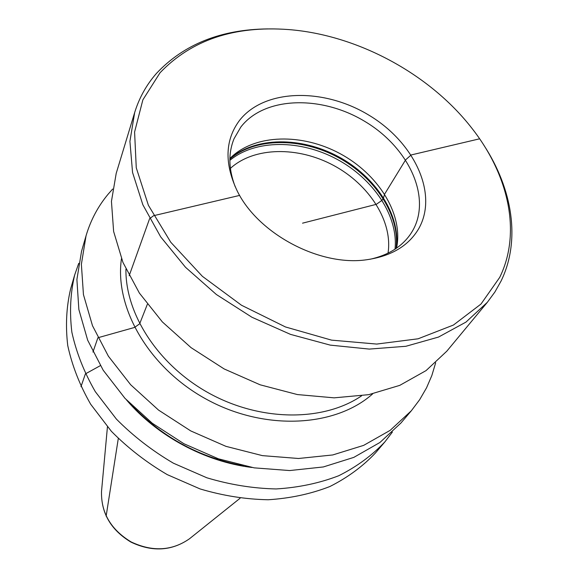 <?xml version="1.0" encoding="UTF-8"?>
<svg xmlns="http://www.w3.org/2000/svg" width="578" height="578" viewBox="0 0 578 578"><rect width="100%" height="100%" fill="white"/><g stroke="black" fill="none" stroke-linecap="round" stroke-linejoin="round"><path stroke-width="0.87" d="M229.892 158.545L231.084 157.361C255.462 133.98 302.178 133.171 339.972 153.589C377.839 173.87 402.909 213.296 396.833 246.524L396.501 248.172M370.122 259.255C388.416 255.144 401.963 246.647 410.756 233.765L412.706 230.622C431.932 196.982 408.408 147.231 364.711 121.351C321.289 95.045 264.442 96.382 240.831 127.037L234.054 138.72C228.151 153.156 228.527 169.137 235.181 186.672M239.415 120.542C264.103 88.745 323.268 87.545 368.482 114.914C413.971 141.848 438.651 193.536 418.768 228.599C408.66 245.802 391.306 256.184 366.712 259.739C319.403 266.783 256.856 233.136 236.655 189.779C224.293 162.83 225.21 139.753 239.415 120.542M160.055 72.734L142.867 99.849L134.587 132.022L136.263 167.801L148.387 205.277L170.77 242.247L202.387 276.327L241.452 305.22L285.474 326.96L331.562 340.139L376.704 344.069L418.104 338.795L453.434 325.046L480.99 304.05L499.724 277.368C521.797 232.399 508.474 174.542 471.641 127.94C429.375 73.709 357.349 34.962 288.798 29.586C234.451 25.511 191.535 39.889 160.055 72.734M267.701 28.907C220.941 29.435 183.869 44.268 156.472 73.392C146.509 84.713 139.24 97.769 134.667 112.551L129.92 141.335L132.557 172.482L142.853 204.785L160.677 236.872L185.509 267.274L216.382 294.513L251.936 317.25L290.503 334.38L330.248 345.124L369.299 349.09L405.893 346.28L438.521 337.061L465.969 322.098L487.362 302.28L494.898 291.998L501.068 281.038C520.908 240.34 512.534 189.122 483.837 145.172M134.667 112.551L116.2 173.393L111.446 201.368L113.62 231.453L122.969 262.455L139.385 293.082L162.367 321.932L191.029 347.624L224.134 368.93L260.151 384.811L297.395 394.564L334.135 397.845L368.728 394.658L399.759 385.367L426.051 370.606L446.78 351.214L487.362 302.28M112.659 189.049L108.187 194.121C98.043 206.288 90.659 220.182 86.043 235.81L81.375 264.276L83.449 294.636L92.494 325.717L108.397 356.221L130.7 384.789L158.553 410.098L190.776 430.935L225.926 446.339L262.398 455.63L298.53 458.491L332.747 454.951L363.663 445.371L390.136 430.372L411.319 410.785L419.671 399.68L426.55 387.809L431.831 375.555L435.668 362.796M86.043 235.81L81.541 251.3L76.896 279.492L78.861 309.505L87.668 340.189L103.216 370.26L125.036 398.394L152.317 423.269L183.898 443.723L218.376 458.802L254.168 467.855L289.665 470.557L323.326 466.952L353.787 457.393L379.912 442.495L400.872 423.074L411.319 410.785M126.589 400.048C157.187 436.058 205.024 461.786 251.929 467.472M78.716 263.366L74.67 274.976C70.386 293.154 69.447 312.228 71.86 332.198C76.274 352.363 84.092 372.181 95.312 391.667L116.416 419.115C133.236 436.079 152.238 450.775 173.422 463.202L206.866 477.789C230.087 484.74 253.186 488.453 276.161 488.945C298.602 487.572 319.453 483.172 338.715 475.745C356.705 466.749 372.102 455.45 384.905 441.859L392.368 432.084M74.67 274.976L70.624 288.921C66.369 306.932 65.408 325.804 67.742 345.543C72.04 365.469 79.685 385.035 90.674 404.239L111.352 431.282C127.839 447.979 146.48 462.429 167.273 474.639L200.111 488.937C222.92 495.729 245.628 499.334 268.228 499.753C290.315 498.337 310.856 493.93 329.843 486.539C347.602 477.601 362.818 466.395 375.498 452.921L384.905 441.859M302.54 223.173L376.285 204.345L382.087 200.299L383.554 197.712L384.623 194.121L405.619 159.86L411.131 154.962L479.624 138.807M106.135 516.161L118.295 438.514L106.135 516.161M80.971 386.696L85.4 373.879L100.348 365.643L85.4 373.879L80.971 386.696M92.95 352.06L97.899 337.754L134.537 327.451L139.659 323.803L147.354 304.295L139.659 323.803L134.537 327.451L97.899 337.754L92.95 352.06M129.169 275.735L149.601 218.672L153.603 215.702L239.675 195.4L153.603 215.702L149.601 218.672L129.169 275.735M230.398 168.386C254.045 146.769 298.002 146.212 333.6 165.431C369.263 184.541 393.018 221.526 388.019 253.171M229.871 160.352C255.404 139.291 300.365 139.515 336.938 159.232C373.54 178.877 398.509 216.273 395.012 249.183M229.885 159.087C255.288 137.369 300.907 137.362 337.949 157.346C375.043 177.244 400.178 215.305 396.06 248.475M229.892 158.762C255.158 136.675 301.08 136.516 338.34 156.624C375.649 176.63 400.829 215.03 396.327 248.294M125.925 269.146C125.282 314.591 159.109 366.401 210.616 394.059C262.087 421.788 323.962 421.463 361.517 395.879M121.459 258.706C114.22 307.973 149.391 368.713 207.502 399.846C265.512 431.174 335.572 427.048 372.694 393.849M132.665 406.226C163.271 437.828 200.19 457.682 243.432 465.803M101.62 490.375L101.511 491.502C101.013 512.823 110.868 529.621 131.083 541.911C152.476 552.004 171.933 550.971 189.447 538.804L190.328 538.089M231.084 157.361L229.892 158.574M396.833 246.524L396.479 248.186M107.436 426.875L101.511 491.502C101.034 513.069 110.853 529.939 130.975 542.113C152.216 552.192 171.709 551.094 189.447 538.804L240.101 498.236"/></g></svg>
